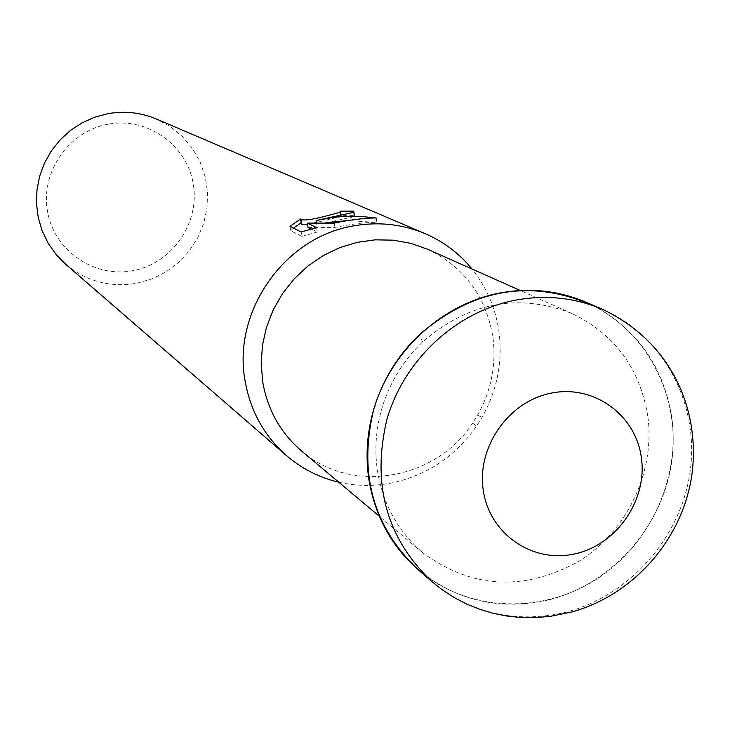 <?xml version="1.0" encoding="UTF-8"?>
<svg xmlns="http://www.w3.org/2000/svg" width="730" height="730" viewBox="0 0 730 730"><rect width="100%" height="100%" fill="white"/><g stroke="black" fill="none" stroke-linecap="round" stroke-linejoin="round"><path stroke-width="0.55" stroke-dasharray="3.65 2.74" d="M647.72 415.625C639.745 368.166 614.578 334.157 572.201 313.608C518.601 292.703 468.724 302.147 422.57 341.959C403.882 359.872 390.587 381.151 382.675 405.798C375.904 427.652 374.207 449.616 377.593 471.699C383.223 504.686 398.279 531.695 422.761 552.72C471.47 588.581 523.291 591.583 578.206 561.717C627.006 531.741 655.613 471.735 647.72 415.625M425.052 575.295C473.67 612.142 543.987 613.182 596.839 579C649.727 544.826 680.323 478.917 671.764 417.259C663.543 366.798 637.454 329.632 593.499 305.77M301.554 450.967C351.212 494.648 435.774 480.249 472.575 423.126L477.548 415.178C491.5 390.267 496.564 363.887 492.741 336.037C485.605 295.741 463.906 266.815 427.625 249.249M338.757 482.192C356.669 486.289 374.727 486.463 392.932 482.722C427.789 474.829 455.657 455.976 476.544 426.174L482.019 417.405C497.386 389.975 502.97 360.921 498.773 330.234C495.232 307.275 486.308 286.863 472 268.996M65.654 264.242C86.487 281.433 110.239 287.757 136.911 283.24L151.959 278.897L166.011 271.898L178.594 262.471L189.307 250.938L197.793 237.67L203.77 223.115L207.055 207.74L207.53 192.045L205.176 176.56L200.047 161.786L192.328 148.217L182.244 136.309L170.145 126.472L156.403 119.036M108.259 124.182C68.967 130.971 40.333 172.052 47.514 211.353C54.12 250.764 94.425 278.349 133.134 270.611C171.951 263.457 200.002 223.143 193.295 184.206C187.163 145.161 147.451 116.818 108.259 124.182M325.607 222.869L354.807 216.518L354.032 215.377L340.755 215.368L340.8 216.491L316.473 222.468M340.755 215.368L340.098 211.171M290.038 226.346L290.741 230.735L301.873 236.42L301.161 231.957M301.234 223.243L301.691 222.531L301.015 218.297M301.7 222.531L301.171 222.814M293.451 228.061L290.75 230.735M354.032 215.377L353.585 212.521M316.838 224.749L316.537 222.86M376.205 218.005L376.89 222.458L347.434 220.533M314.557 222.887L307.54 224.265M301.882 236.42L317.349 231.994M316.647 227.632L317.34 231.994L311.482 229.111M308.033 227.413L334.96 227.395C354.351 223.599 368.321 221.957 376.881 222.458M334.96 227.395L334.285 223.106M417.87 569.464C454.753 599.768 496.984 610.234 544.562 600.863C609.313 586.747 662.438 528.401 671.709 461.652C681.163 394.93 645.265 327.487 585.113 301.864M431.895 581.627C469.399 612.424 512.332 623.037 560.713 613.446C626.559 599.029 680.615 539.625 690.096 471.699C699.769 403.809 663.333 335.198 602.195 309.155M382.675 405.798L374.673 406.263M422.57 341.959L419.485 334.568M572.201 313.608L520.326 290.513M341.038 214.958L341.229 216.171M354.141 212.229L354.807 216.518M300.559 219L300.696 219.849M477.548 415.178L482.019 417.405M472.575 423.126L476.544 426.174M422.761 552.72L379.272 516.21"/><path stroke-width="1.09" d="M593.499 305.77C531.905 278.541 473.898 288.14 419.485 334.568C398.489 354.68 383.551 378.578 374.673 406.263C367.08 430.8 365.183 455.456 368.997 480.24C375.877 519.833 394.556 551.515 425.052 575.295M520.326 290.513L427.625 249.249L410.817 243.336L393.196 240.17L375.174 239.832L357.189 242.342L339.678 247.662L323.071 255.655L307.759 266.14L294.144 278.869L282.546 293.524L273.266 309.757L266.505 327.159L262.453 345.308L261.194 363.759L262.745 382.064C267.673 410.014 280.612 432.981 301.554 450.967L379.272 516.21M472 268.996C459.261 253.429 443.639 241.639 425.134 233.646C402.057 223.982 377.93 221.455 352.745 226.054C284.016 237.551 232.167 312.057 245.088 380.914C250.399 410.999 264.187 435.883 286.434 455.575C301.736 468.696 319.174 477.566 338.757 482.192M376.196 218.005C369.48 217.768 358.284 218.891 342.589 221.382L334.285 223.106L307.348 223.106L316.647 227.632L301.171 231.957L290.038 226.346L300.559 219C302.476 221.044 312.011 219.785 329.175 215.222L340.134 212.284L340.098 211.171L353.356 211.098L354.141 212.229L316.163 220.496L333.72 217.312L345.81 216.317L361.031 216.418L376.205 218.005M425.134 233.646L156.403 119.036C140.927 112.548 124.821 110.75 108.113 113.643L94.718 117.192L82.034 122.868L70.372 130.506L60.061 139.923L51.355 150.873L44.493 163.064L39.657 176.176L36.974 189.873L36.5 203.779L38.252 217.549L42.176 230.808L48.171 243.218L56.064 254.46L65.654 264.242L286.434 455.575M301.171 222.814L293.451 228.061M353.585 212.521L353.356 211.098M316.537 222.86L316.163 220.496M347.434 220.533L325.607 222.869M316.473 222.468L314.557 222.887M307.54 224.265L301.463 224.183L300.696 219.849M311.482 229.111L308.033 227.413L307.348 223.106M498.845 293.186C441.13 304.556 390.577 351.44 373.623 409.74C358.384 473.496 373.13 526.741 417.87 569.464L431.895 581.627C386.425 538.192 371.451 484.008 387 419.093C404.283 359.735 455.748 311.965 514.467 300.358C545.091 294.555 574.337 297.493 602.195 309.155L585.113 301.864C557.711 290.394 528.958 287.501 498.845 293.186M574.464 553.961C616.512 545.173 647.674 500.159 641.341 457.436C635.638 414.576 593.444 384.199 550.931 393.187C508.336 401.536 476.435 447.499 483.333 490.66C489.593 533.958 532.517 563.387 574.464 553.961M340.563 211.965L341.038 214.958M431.895 581.627L442.772 590.187L454.416 597.688L466.707 604.057L479.555 609.249L492.832 613.227L506.419 615.956L520.207 617.434L535.236 617.626L550.21 616.375L572.284 611.859C634.443 594.302 682.514 538.877 691.839 475.102C700.371 412.404 673.808 343.1 602.195 309.155"/></g></svg>
